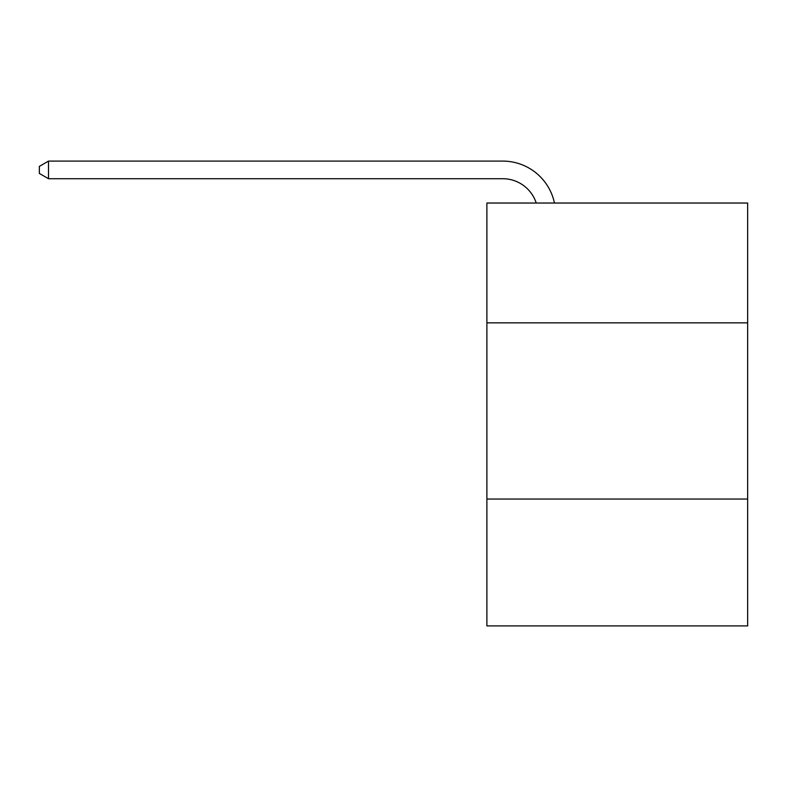 <?xml version="1.0" encoding="UTF-8"?>
<svg xmlns="http://www.w3.org/2000/svg" width="787" height="787" viewBox="0 0 787 787"><rect width="100%" height="100%" fill="white"/><g stroke="black" fill="none" stroke-linecap="round" stroke-linejoin="round"><path stroke-width="1.18" d="M747.65 322.847L747.65 203.036L486.887 203.036L486.887 322.847L747.65 322.847L747.65 625.901L486.887 625.901L486.887 322.847M747.65 499.037L486.887 499.037M502.736 178.718A35.238 35.238 -26 0 1 536.242 203.036A35.238 35.238 -37.6 0 0 502.736 178.718L48.509 178.718L39.35 173.435L39.35 166.382L48.509 161.099L502.736 161.099A52.857 52.857 154 0 1 554.461 203.036M48.509 178.718L48.509 161.099L502.736 161.099"/></g></svg>
